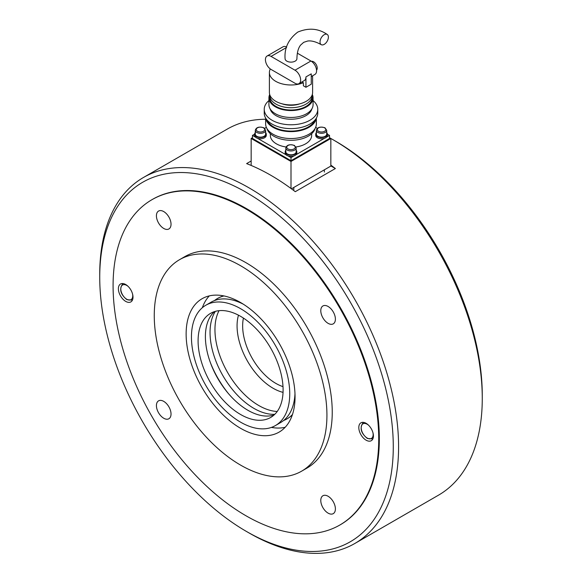 <?xml version="1.0" encoding="UTF-8"?>
<svg xmlns="http://www.w3.org/2000/svg" width="582" height="582" viewBox="0 0 582 582"><rect width="100%" height="100%" fill="white"/><g stroke="black" fill="none" stroke-linecap="round" stroke-linejoin="round"><path stroke-width="0.87" d="M339.83 525.029L340.426 524.688A187.84 108.456 -120 0 0 369.221 374.161A187.84 108.456 -120 0 0 246.506 208.632A187.84 108.456 -120 0 0 152.579 199.328L151.982 199.677A187.84 108.456 -120 0 0 113.083 285.667A187.84 108.456 -120 0 0 195.072 474.701A187.84 108.456 -120 0 0 339.83 525.029A187.84 108.456 -120 0 0 378.729 439.039A187.84 108.456 -120 0 0 296.733 249.998A187.84 108.456 -120 0 0 151.982 199.677M249.154 533.017A211.324 122.009 -120 0 0 249.161 533.017L246.513 531.49A207.57 119.841 -120 0 0 246.506 531.482A207.57 119.841 -120 0 0 393.279 446.743A207.57 119.841 -120 0 0 246.506 192.526A207.57 119.841 -120 0 0 99.733 277.272A207.57 119.841 -120 0 0 246.499 531.482L249.161 533.017A211.324 122.009 -120 0 0 354.824 543.486A211.324 122.009 -120 0 0 387.212 374.146A211.324 122.009 -120 0 0 249.161 187.928A211.324 122.009 -120 0 0 143.499 177.459A211.324 122.009 -120 0 0 99.733 274.202A211.324 122.009 -120 0 0 99.74 275.744M354.824 543.486L438.501 495.173A211.324 122.009 -120 0 0 482.267 398.43A211.324 122.009 -120 0 0 332.846 139.615L335.494 141.15A207.57 119.841 -120 0 0 335.494 141.15A207.57 119.841 -120 0 0 335.487 141.142L332.846 139.615A211.324 122.009 -120 0 0 332.839 139.615A211.324 122.009 -120 0 0 330.845 138.48L291 161.469L251.155 138.465L252.479 137.694M482.267 398.43L482.267 395.367A207.57 119.841 -120 0 0 335.501 141.15M330.845 165.135A211.324 122.009 60 0 1 335.377 168.533L295.263 191.689A211.324 122.009 -120 0 0 270.943 175.349A211.324 122.009 -120 0 0 246.623 163.607L251.155 160.996M265.639 119.252A211.324 122.009 -120 0 0 227.176 129.146L143.499 177.459M335.377 168.533L330.845 165.921M251.155 165.441L251.155 138.465M329.521 137.694L330.845 138.465L330.845 166.074L291.444 188.823M291 188.488L291 161.469M255.287 130.332L255.287 134.166A5.165 2.983 0 0 0 258.473 136.923A5.165 2.983 0 0 0 264.104 136.275A5.165 2.983 0 0 0 265.618 134.166L265.618 130.332L263.908 127.793C259.085 126.396 256.211 127.24 255.287 130.332A5.165 2.983 0 0 0 256.8 132.441A5.165 2.983 0 0 0 264.104 132.441A5.165 2.983 0 0 0 265.618 130.332M285.835 147.974L285.835 151.807A5.165 2.983 0 0 0 289.021 154.565A5.165 2.983 0 0 0 294.652 153.917A5.165 2.983 0 0 0 296.165 151.807L296.165 147.974L294.456 145.435C289.64 144.03 286.766 144.874 285.835 147.974A5.165 2.983 0 0 0 287.348 150.083A5.165 2.983 0 0 0 294.652 150.083A5.165 2.983 0 0 0 296.165 147.974M316.382 130.332L316.382 134.166A5.165 2.983 0 0 0 319.576 136.923A5.165 2.983 0 0 0 325.2 136.275A5.165 2.983 0 0 0 326.713 134.166L326.713 130.332L325.011 127.793C320.187 126.396 317.314 127.24 316.382 130.332A5.165 2.983 0 0 0 317.896 132.441A5.165 2.983 0 0 0 325.2 132.441A5.165 2.983 0 0 0 326.713 130.332M285.835 150.258A5.82 3.361 0 0 0 285.18 151.807A5.82 3.361 0 0 0 288.774 154.914A5.82 3.361 0 0 0 295.118 154.186A5.82 3.361 0 0 0 296.82 151.807A5.82 3.361 0 0 0 296.165 150.258M285.18 151.807L285.18 153.037A5.82 3.361 0 0 0 288.774 156.143A5.82 3.361 0 0 0 295.118 155.409A5.82 3.361 0 0 0 296.82 153.037L296.82 151.807M255.287 132.616A5.82 3.361 0 0 0 254.625 134.166A5.82 3.361 0 0 0 258.219 137.272A5.82 3.361 0 0 0 264.57 136.544A5.82 3.361 0 0 0 266.272 134.166A5.82 3.361 0 0 0 265.618 132.616M326.575 137.097L329.521 135.395L329.521 138.465L291 160.705L252.479 138.465L252.479 135.395L254.625 134.158L254.625 135.395A5.82 3.361 0 0 0 258.219 138.501A5.82 3.361 0 0 0 264.57 137.774A5.82 3.361 0 0 0 266.272 135.395L266.272 134.166M316.382 132.616A5.82 3.361 0 0 0 315.728 134.166A5.82 3.361 0 0 0 319.322 137.272A5.82 3.361 0 0 0 325.665 136.544A5.82 3.361 0 0 0 327.375 134.166A5.82 3.361 0 0 0 326.713 132.616M315.728 134.166L315.728 135.395A5.82 3.361 0 0 0 319.322 138.501A5.82 3.361 0 0 0 325.665 137.774A5.82 3.361 0 0 0 327.375 135.395L327.375 134.166L329.521 135.395M324.203 34.702A5.915 3.419 -60 0 1 327.164 34.411A5.915 3.419 -60 0 1 328.073 39.154A5.915 3.419 -60 0 1 324.203 44.37A5.915 3.419 -60 0 1 321.249 44.661A5.915 3.419 -60 0 1 320.34 39.918A5.915 3.419 -60 0 1 324.203 34.702M321.249 44.661C315.844 41.686 311.305 40.478 307.623 41.038L303.688 42.333L300.588 45.098C298.268 48.008 297.046 52.547 296.915 58.709A5.915 3.419 180 0 1 295.183 61.125A5.915 3.419 180 0 1 288.737 61.867A5.915 3.419 180 0 1 285.085 58.709C284.278 48.022 288.505 39.147 297.766 32.09C308.511 27.594 318.31 28.365 327.164 34.411M311.661 133.707L311.661 135.395A20.661 11.931 180 0 1 305.608 143.834A20.661 11.931 180 0 1 295.947 146.977M315.109 128.433A24.422 14.099 180 0 1 308.271 136.166A24.422 14.099 180 0 1 283.478 139.607A24.422 14.099 180 0 1 266.891 128.433M316.361 118.102L316.361 123.893A25.361 14.637 180 0 1 308.933 134.246A25.361 14.637 180 0 1 281.295 137.417A25.361 14.637 180 0 1 265.639 123.893L265.639 118.102M316.266 118.262A25.361 14.637 180 0 1 308.933 127.342A25.361 14.637 180 0 1 282.328 130.746A25.361 14.637 180 0 1 265.734 118.262M314.738 120.299A24.422 14.099 180 0 1 308.271 126.963A24.422 14.099 180 0 1 284.387 130.564A24.422 14.099 180 0 1 267.262 120.299M313.072 100.577A26.765 15.452 180 0 1 317.765 109.321L317.765 113.155A26.765 15.452 180 0 1 309.93 124.082A26.765 15.452 180 0 1 280.757 127.436A26.765 15.452 180 0 1 264.235 113.155L264.235 109.321A26.765 15.452 180 0 1 268.928 100.577M317.765 109.321A26.765 15.452 180 0 1 309.93 120.248A26.765 15.452 180 0 1 280.757 123.602A26.765 15.452 180 0 1 264.235 109.321M311.901 108.812A21.134 12.2 180 0 1 305.943 115.651A21.134 12.2 180 0 1 284.372 118.604A21.134 12.2 180 0 1 270.099 108.812M312.308 94.495A22.072 12.746 180 0 1 313.072 97.82L313.072 104.724A22.072 12.746 180 0 1 306.605 113.73A22.072 12.746 180 0 1 282.554 116.495A22.072 12.746 180 0 1 268.928 104.724L268.928 97.82A22.072 12.746 180 0 1 269.692 94.495M313.072 97.82A22.072 12.746 180 0 1 306.605 106.833A22.072 12.746 180 0 1 282.554 109.591A22.072 12.746 180 0 1 268.928 97.82M312.119 95.077A21.134 12.2 180 0 1 312.134 95.521L312.134 97.82A21.134 12.2 180 0 1 305.943 106.448A21.134 12.2 180 0 1 282.91 109.089A21.134 12.2 180 0 1 269.866 97.82L269.866 95.521A21.134 12.2 180 0 1 269.881 95.077M312.134 95.521A21.134 12.2 180 0 1 305.943 104.149A21.134 12.2 180 0 1 282.91 106.79A21.134 12.2 180 0 1 269.866 95.521M312.599 75.776L312.599 92.451A21.599 12.469 180 0 1 306.278 101.268A21.599 12.469 180 0 1 282.736 103.974A21.599 12.469 180 0 1 269.401 92.451L269.401 72.51A21.599 12.469 180 0 1 270.303 68.938M311.53 76.395A21.599 12.469 180 0 1 311.254 76.846M316.543 70.167A5.165 2.983 -120 0 0 317.234 68.101A5.165 2.983 -120 0 0 315.248 63.205A5.165 2.983 -120 0 0 311.443 61.336M301.971 81.916L303.382 82.731L303.382 85.801L305.943 87.278L311.254 84.208L311.254 73.856L305.943 76.919A7.981 4.612 60 0 1 304.291 80.578L298.973 83.641A7.981 4.612 60 0 1 294.987 83.248L271.074 69.447A7.981 4.612 60 0 1 265.858 62.412A7.981 4.612 60 0 1 267.087 56.01A7.981 4.612 60 0 1 271.074 56.41L294.987 70.211A7.981 4.612 60 0 1 300.203 77.246A7.981 4.612 60 0 1 298.973 83.641M303.382 82.731A21.599 12.469 180 0 1 281.026 83.575A21.599 12.469 180 0 1 269.401 72.51M299.919 103.807A16.907 9.763 180 0 1 282.081 103.807M286.053 146.977A20.661 11.931 180 0 1 270.339 135.395L270.339 133.707M288.054 155.932L291 157.635L293.946 155.932M296.02 154.732L324.494 138.298M291 157.635L291 160.705M317.321 128.353L315.633 127.378M264.679 128.353L266.367 127.378M252.479 135.395L255.425 137.097M257.506 138.298L285.98 154.732M286.664 47.018A7.981 4.612 -120 0 0 283.027 46.807L267.087 56.01M311.254 76.555L314.913 74.445A7.981 4.612 -120 0 0 316.142 68.043A7.981 4.612 -120 0 0 310.926 61.008L297.366 53.18M305.943 76.919L305.943 87.278M219.021 310.679A61.99 35.786 -120 0 0 214.954 329.608A61.99 35.786 -120 0 0 277.214 411.474M215.355 311.355A61.99 35.786 -120 0 0 210.044 332.446A61.99 35.786 -120 0 0 274.791 414.304M209.302 295.889A77.013 44.465 -120 0 0 202.325 307.718M295.052 396.859A77.013 44.465 -120 0 0 261.434 319.358A77.013 44.465 -120 0 0 202.085 298.719A77.013 44.465 -120 0 0 186.131 333.981A77.013 44.465 -120 0 0 219.749 411.481A77.013 44.465 -120 0 0 279.098 432.12A77.013 44.465 -120 0 0 295.052 396.859M154.259 315.575A122.096 70.495 -120 0 0 207.556 438.45A122.096 70.495 -120 0 0 301.643 471.158A122.096 70.495 -120 0 0 326.931 415.264A122.096 70.495 -120 0 0 273.635 292.39A122.096 70.495 -120 0 0 179.547 259.681A122.096 70.495 -120 0 0 154.259 315.575M301.643 471.158L306.954 468.095A122.096 70.495 -120 0 0 332.242 412.202A122.096 70.495 -120 0 0 278.945 289.319A122.096 70.495 -120 0 0 184.858 256.611L179.547 259.681M328.088 496.257A10.331 5.965 60 0 1 334.839 505.365A10.331 5.965 60 0 1 333.253 513.644A10.331 5.965 60 0 1 328.088 513.128A10.331 5.965 60 0 1 321.337 504.027A10.331 5.965 60 0 1 322.923 495.748A10.331 5.965 60 0 1 328.088 496.257M171.028 414.02A10.331 5.965 60 0 1 168.889 418.749A10.331 5.965 60 0 1 160.93 415.977A10.331 5.965 60 0 1 156.42 405.581A10.331 5.965 60 0 1 158.559 400.853A10.331 5.965 60 0 1 166.517 403.624A10.331 5.965 60 0 1 171.028 414.02M163.724 228.442A10.331 5.965 60 0 1 156.973 219.341A10.331 5.965 60 0 1 158.559 211.062A10.331 5.965 60 0 1 163.724 211.572A10.331 5.965 60 0 1 170.475 220.68A10.331 5.965 60 0 1 168.889 228.959A10.331 5.965 60 0 1 163.724 228.442M320.784 310.686A10.331 5.965 60 0 1 322.923 305.957A10.331 5.965 60 0 1 330.882 308.722A10.331 5.965 60 0 1 335.392 319.118A10.331 5.965 60 0 1 333.253 323.854A10.331 5.965 60 0 1 325.294 321.082A10.331 5.965 60 0 1 320.784 310.686M366.114 423.318A10.331 5.965 60 0 1 372.866 432.419A10.331 5.965 60 0 1 371.28 440.698A10.331 5.965 60 0 1 366.114 440.188A10.331 5.965 60 0 1 359.363 431.087A10.331 5.965 60 0 1 360.949 422.808A10.331 5.965 60 0 1 366.114 423.318M125.697 301.389A10.331 5.965 60 0 1 118.946 292.28A10.331 5.965 60 0 1 120.532 284.001A10.331 5.965 60 0 1 125.697 284.518A10.331 5.965 60 0 1 132.449 293.619A10.331 5.965 60 0 1 130.863 301.898A10.331 5.965 60 0 1 125.697 301.389M271.423 427.414A77.013 44.465 -120 0 0 285.165 427.283M214.416 311.639A60.113 34.702 -120 0 0 205.395 336.665A60.113 34.702 -120 0 0 210.604 363.219A60.113 34.702 -120 0 0 227.504 392.494A60.113 34.702 -120 0 0 274.078 414.981M283.099 389.962A60.113 34.702 -120 0 0 256.858 329.463A60.113 34.702 -120 0 0 210.538 313.363A60.113 34.702 -120 0 0 198.091 340.877A60.113 34.702 -120 0 0 224.325 401.369A60.113 34.702 -120 0 0 270.645 417.476A60.113 34.702 -120 0 0 283.099 389.962M191.449 337.043A69.505 40.129 -120 0 0 221.786 406.993A69.505 40.129 -120 0 0 275.344 425.609A69.505 40.129 -120 0 0 289.741 393.796A69.505 40.129 -120 0 0 259.397 323.847A69.505 40.129 -120 0 0 205.839 305.23A69.505 40.129 -120 0 0 191.449 337.043M275.344 425.609L280.655 422.539A69.505 40.129 -120 0 0 294.979 393.672M283.667 420.473A69.505 40.129 -120 0 0 286.962 418.902A69.505 40.129 -120 0 0 292.47 414.508M287.13 418.8A69.505 40.129 -120 0 0 287.297 418.705A69.505 40.129 -120 0 0 292.39 414.748M223.772 295.896A69.505 40.129 -120 0 0 217.799 298.326A69.505 40.129 -120 0 0 217.632 298.421M210.182 362.062A69.032 39.86 -120 0 0 228.297 393.432M224.019 295.947A69.505 40.129 -120 0 0 217.464 298.515A69.505 40.129 -120 0 0 214.452 300.588M243.32 304.19A69.505 40.129 -120 0 0 211.157 302.16L205.839 305.23M132.543 299.839L132.121 300.086A9.392 5.42 -120 0 0 132.572 299.766M132.565 294.026A8.454 4.882 60 0 1 132.74 295.787A8.454 4.882 60 0 1 126.76 299.243A8.454 4.882 60 0 1 120.787 288.883A8.454 4.882 60 0 1 126.76 285.435A8.454 4.882 60 0 1 128.2 286.468M123.231 283.587A9.392 5.42 -120 0 0 122.729 283.82C119.063 289.108 120.467 294.39 126.956 299.672L132.121 300.086M372.96 438.646L372.538 438.893A9.392 5.42 -120 0 0 372.989 438.573M372.975 432.826A8.454 4.882 60 0 1 373.149 434.587A8.454 4.882 60 0 1 367.177 438.042A8.454 4.882 60 0 1 361.196 427.69A8.454 4.882 60 0 1 367.177 424.234A8.454 4.882 60 0 1 368.61 425.267M363.648 422.387A9.392 5.42 -120 0 0 363.146 422.619C359.472 427.908 360.884 433.197 367.373 438.472L372.538 438.893M257.462 131.292A4.227 2.437 180 0 1 257.462 127.844A4.227 2.437 180 0 1 263.442 127.844A4.227 2.437 180 0 1 263.442 131.292A4.227 2.437 180 0 1 257.462 131.292M288.01 148.934A4.227 2.437 180 0 1 288.01 145.478A4.227 2.437 180 0 1 293.99 145.478A4.227 2.437 180 0 1 293.99 148.934A4.227 2.437 180 0 1 288.01 148.934M318.558 131.292A4.227 2.437 180 0 1 318.558 127.844A4.227 2.437 180 0 1 324.538 127.844A4.227 2.437 180 0 1 324.538 131.292A4.227 2.437 180 0 1 318.558 131.292M310.926 61.008L294.987 70.211M286.533 47.484L271.074 56.41M283.005 386.63A46.96 27.114 60 0 1 275.861 383.4A46.96 27.114 60 0 1 242.65 325.891A46.96 27.114 60 0 1 243.429 318.085M238.482 315.182A50.903 29.391 -120 0 0 273.067 388.238A50.903 29.391 -120 0 0 283.041 392.363M99.733 277.272L99.733 274.202M123.151 283.572L122.729 283.82M363.568 422.379L363.146 422.619M293.815 189.688L293.815 187.448M324.37 172.054L324.37 169.813"/></g></svg>
